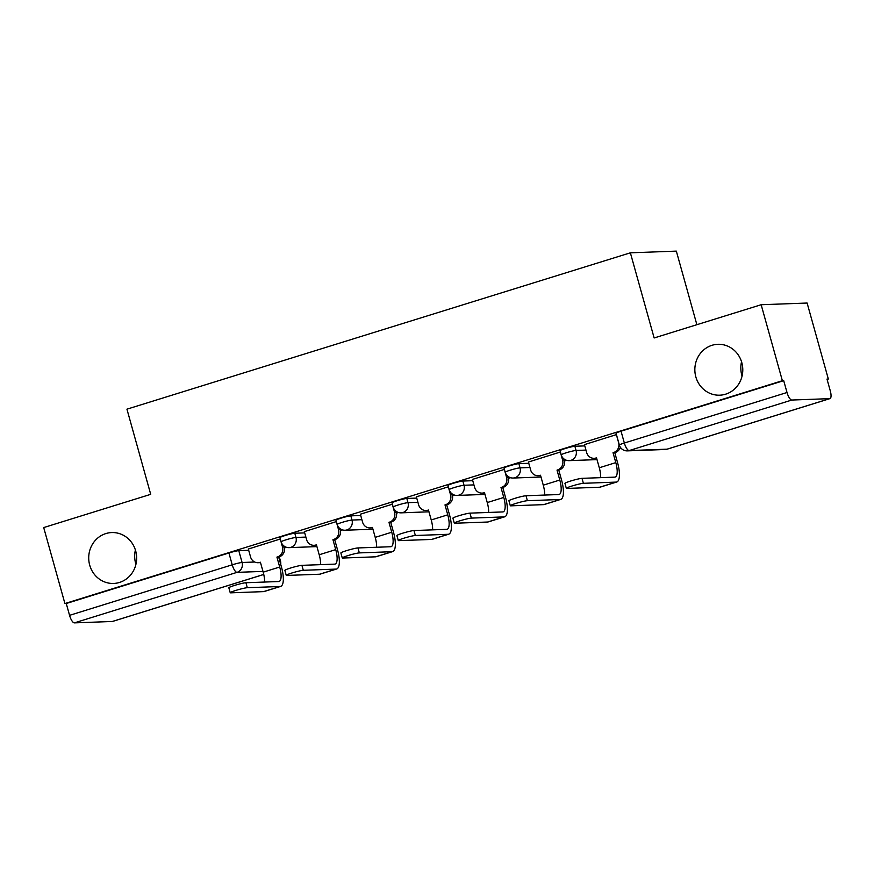 <?xml version="1.0" encoding="UTF-8"?>
<svg xmlns="http://www.w3.org/2000/svg" width="874" height="874" viewBox="0 0 874 874"><rect width="100%" height="100%" fill="white"/><g stroke="black" fill="none" stroke-linecap="round" stroke-linejoin="round"><path stroke-width="1.31" d="M135.929 564.331A25.466 23.969 87.9 0 1 135.667 563.457A25.466 23.969 87.9 0 1 135.404 549.997M135.667 550.871A25.466 23.969 87.9 0 1 113.62 583.45A25.466 23.969 87.9 0 1 89.705 565.15A25.466 23.969 87.9 0 1 111.752 532.561A25.466 23.969 87.9 0 1 135.667 550.871M742.07 376.071A25.466 23.969 87.9 0 1 741.808 375.197A25.466 23.969 87.9 0 1 741.545 361.727M741.797 362.601A25.466 23.969 87.9 0 1 719.761 395.19A25.466 23.969 87.9 0 1 695.835 376.88A25.466 23.969 87.9 0 1 717.882 344.301A25.466 23.969 87.9 0 1 741.797 362.601M304.709 532.889L294.8 533.249A7.953 0.666 164.4 0 0 284.935 535.576A7.953 0.666 164.4 0 0 279.953 537.619L281.133 541.825A7.953 0.666 -15.6 0 1 286.115 539.782A7.953 0.666 -15.6 0 1 295.969 537.455L305.878 537.084M360.722 515.485L350.813 515.857A7.953 0.666 164.4 0 0 340.958 518.184A7.953 0.666 164.4 0 0 335.977 520.227L337.146 524.422A7.953 0.666 -15.6 0 1 342.127 522.379A7.953 0.666 -15.6 0 1 351.993 520.052L361.891 519.691M416.745 498.093L406.836 498.453A7.953 0.666 164.4 0 0 396.971 500.78A7.953 0.666 164.4 0 0 391.989 502.823L393.158 507.029A7.953 0.666 -15.6 0 1 398.151 504.986A7.953 0.666 -15.6 0 1 408.005 502.659L417.914 502.288M472.758 480.689L462.849 481.05A7.953 0.666 164.4 0 0 452.994 483.388A7.953 0.666 164.4 0 0 448.012 485.431L449.181 489.626A7.953 0.666 -15.6 0 1 454.163 487.583A7.953 0.666 -15.6 0 1 464.028 485.256L473.927 484.895M528.77 463.296L518.872 463.657A7.953 0.666 164.4 0 0 509.007 465.984A7.953 0.666 164.4 0 0 504.025 468.027L505.194 472.222A7.953 0.666 -15.6 0 1 510.176 470.19A7.953 0.666 -15.6 0 1 520.041 467.852L529.95 467.492M584.793 445.893L574.884 446.253A7.953 0.666 164.4 0 0 565.03 448.591A7.953 0.666 164.4 0 0 560.037 450.623L561.217 454.83A7.953 0.666 -15.6 0 1 566.199 452.787A7.953 0.666 -15.6 0 1 576.064 450.46L585.962 450.088M284.465 547.943L286.519 547.31M340.489 530.551L342.542 529.906M396.501 513.147L398.555 512.514M452.524 495.755L454.578 495.11M508.537 478.351L510.591 477.717M564.549 460.959L566.614 460.314M827.088 379.414L828.334 379.021L826.99 379.076L830.3 390.907A7.953 2.6 72.7 0 1 829.983 398.61A7.953 2.6 72.7 0 1 829.754 398.642L791.822 400.041L629.16 450.558L667.091 449.17L829.754 398.642M696.873 324.691L676.334 251.122L630.373 252.815L654.145 337.965L761.156 304.731L782.372 380.714L64.916 603.552L43.7 527.568L150.71 494.334L126.938 409.174L630.373 252.815M761.156 304.731L807.117 303.038L828.334 379.021M112.735 621.348A7.953 2.6 -107.3 0 1 112.528 621.447A7.953 2.6 -107.3 0 1 112.298 621.48L74.377 622.878A7.953 2.6 -107.3 0 1 69.559 615.34L66.26 603.508L228.922 552.98A7.953 0.666 -15.6 0 1 238.788 550.653L248.686 550.281M66.26 603.508L64.916 603.552M783.705 380.66L621.043 431.188A7.953 0.666 164.4 0 0 616.061 433.231L619.36 445.063A7.953 0.666 -15.6 0 1 624.342 443.02L787.015 392.502L783.705 380.66L782.372 380.714M787.015 392.502A7.953 2.6 72.7 0 0 791.822 400.041M616.443 434.597L584.444 444.626M560.431 452L528.42 462.029M504.407 469.404L472.408 479.422M448.395 486.796L416.385 496.825M392.371 504.2L360.372 514.218M336.359 521.592L304.349 531.621M280.336 538.996L248.336 549.025M583.395 483.311A9.155 0.765 164.4 0 0 573.475 485.562A9.155 0.765 164.4 0 0 566.33 488.337A9.155 0.765 164.4 0 0 566.876 488.435L599.651 487.233A20.091 6.566 -107.3 0 0 600.22 487.135L616.738 482A20.091 6.566 -107.3 0 1 616.17 482.098L583.395 483.311L582.008 478.34L614.783 477.138A14.924 4.873 72.7 0 0 615.209 477.062A14.924 4.873 72.7 0 0 615.809 462.63L613.035 452.71L613.57 452.535A7.953 7.495 -92.1 0 0 618.628 442.67L618.694 442.67M566.33 488.337L564.943 483.366A9.155 0.765 -15.6 0 1 572.088 480.591A9.155 0.765 -15.6 0 1 582.008 478.34M613.035 452.71L614.772 452.645L617.547 462.575A20.091 6.566 -107.3 0 1 616.738 482M620.332 447.237A7.953 7.495 87.9 0 1 615.318 452.47L614.772 452.645M596.614 458.184A7.953 7.495 87.9 0 1 595.882 458.249L594.134 458.315A7.953 7.495 -92.1 0 0 595.981 458.009L596.516 457.834L599.291 467.765A14.924 4.873 72.7 0 1 600.656 477.652M584.411 444.549L586.662 452.601A7.953 7.495 -92.1 0 0 594.134 458.315M616.378 434.618L618.628 442.67M527.383 500.704A9.155 0.765 164.4 0 0 517.452 502.954A9.155 0.765 164.4 0 0 510.307 505.729A9.155 0.765 164.4 0 0 510.864 505.838L543.628 504.637A20.091 6.566 -107.3 0 0 544.207 504.538L560.726 499.404A20.091 6.566 -107.3 0 1 560.147 499.502L527.383 500.704L525.995 495.744L558.759 494.542A14.924 4.873 72.7 0 0 559.185 494.466A14.924 4.873 72.7 0 0 559.786 480.034L557.022 470.103L557.557 469.939A7.953 7.495 -92.1 0 0 562.605 460.074L564.353 460.008A7.953 7.495 87.9 0 1 559.294 469.873L558.759 470.037L561.534 479.968A20.091 6.566 -107.3 0 1 560.726 499.404M510.307 505.729L508.919 500.769A9.155 0.765 -15.6 0 1 516.064 497.994A9.155 0.765 -15.6 0 1 525.995 495.744M557.022 470.103L558.759 470.037M564.08 459.036L564.353 460.008M540.602 475.587A7.953 7.495 87.9 0 1 539.859 475.653L538.122 475.718A7.953 7.495 -92.1 0 0 539.957 475.401L540.503 475.238L543.267 485.168A14.924 4.873 72.7 0 1 544.644 495.055M528.399 461.942L530.649 469.993A7.953 7.495 -92.1 0 0 538.122 475.718M560.354 452.022L562.605 460.074M471.359 518.107A9.155 0.765 164.4 0 0 461.439 520.358A9.155 0.765 164.4 0 0 454.294 523.133A9.155 0.765 164.4 0 0 454.841 523.231L487.616 522.029A20.091 6.566 -107.3 0 0 488.184 521.931L504.702 516.807A20.091 6.566 -107.3 0 1 504.134 516.895L471.359 518.107L469.983 513.136L502.747 511.935A14.924 4.873 72.7 0 0 503.173 511.869A14.924 4.873 72.7 0 0 503.774 497.437L500.999 487.506L501.534 487.331A7.953 7.495 -92.1 0 0 506.592 477.466L508.329 477.401A7.953 7.495 87.9 0 1 503.282 487.277L502.747 487.441L505.511 497.372A20.091 6.566 -107.3 0 1 504.702 516.807M454.294 523.133L452.907 518.162A9.155 0.765 -15.6 0 1 460.052 515.387A9.155 0.765 -15.6 0 1 469.983 513.136M500.999 487.506L502.747 487.441M508.056 476.428L508.329 477.401M484.578 492.991A7.953 7.495 87.9 0 1 483.846 493.056L482.098 493.111A7.953 7.495 -92.1 0 0 483.945 492.805L484.48 492.63L487.255 502.561A14.924 4.873 72.7 0 1 488.632 512.459M472.386 479.345L474.626 487.397A7.953 7.495 -92.1 0 0 482.098 493.111M504.342 469.414L506.592 477.466M415.347 535.5A9.155 0.765 164.4 0 0 405.416 537.75A9.155 0.765 164.4 0 0 398.271 540.525A9.155 0.765 164.4 0 0 398.828 540.635L431.592 539.433A20.091 6.566 -107.3 0 0 432.171 539.334L448.69 534.2A20.091 6.566 -107.3 0 1 448.111 534.298L415.347 535.5L413.959 530.54L446.723 529.338A14.924 4.873 72.7 0 0 447.149 529.262A14.924 4.873 72.7 0 0 447.75 514.83L444.986 504.899L445.522 504.735A7.953 7.495 -92.1 0 0 450.569 494.87L452.317 494.804A7.953 7.495 87.9 0 1 447.259 504.669L446.723 504.844L449.498 514.764A20.091 6.566 -107.3 0 1 448.69 534.2M398.271 540.525L396.883 535.565A9.155 0.765 -15.6 0 1 404.039 532.79A9.155 0.765 -15.6 0 1 413.959 530.54M444.986 504.899L446.723 504.844M452.044 493.832L452.317 494.804M428.566 510.383A7.953 7.495 87.9 0 1 427.834 510.449L426.086 510.514A7.953 7.495 -92.1 0 0 427.921 510.197L428.468 510.034L431.232 519.964A14.924 4.873 72.7 0 1 432.608 529.852M416.363 496.738L418.613 504.79A7.953 7.495 -92.1 0 0 426.086 510.514M448.318 486.818L450.569 494.87M359.334 552.903A9.155 0.765 164.4 0 0 349.403 555.154A9.155 0.765 164.4 0 0 342.258 557.929A9.155 0.765 164.4 0 0 342.816 558.038L375.58 556.825A20.091 6.566 -107.3 0 0 376.159 556.727L392.666 551.603A20.091 6.566 -107.3 0 1 392.098 551.702L359.334 552.903L357.947 547.943L390.711 546.731A14.924 4.873 72.7 0 0 391.137 546.665A14.924 4.873 72.7 0 0 391.738 532.233L388.963 522.302L389.509 522.139A7.953 7.495 -92.1 0 0 394.556 512.262L396.293 512.208A7.953 7.495 87.9 0 1 391.246 522.073L390.711 522.237L393.475 532.168A20.091 6.566 -107.3 0 1 392.666 551.603M342.258 557.929L340.871 552.969A9.155 0.765 -15.6 0 1 348.016 550.194A9.155 0.765 -15.6 0 1 357.947 547.943M388.963 522.302L390.711 522.237M396.02 511.224L396.293 512.208M372.543 527.787A7.953 7.495 87.9 0 1 371.811 527.852L370.073 527.918A7.953 7.495 -92.1 0 0 371.909 527.601L372.444 527.437L375.219 537.357A14.924 4.873 72.7 0 1 376.596 547.255M360.35 514.141L362.59 522.193A7.953 7.495 -92.1 0 0 370.073 527.918M392.306 504.211L394.556 512.262M303.311 570.296A9.155 0.765 164.4 0 0 293.391 572.546A9.155 0.765 164.4 0 0 286.235 575.332A9.155 0.765 164.4 0 0 286.792 575.431L319.556 574.229A20.091 6.566 -107.3 0 0 320.135 574.131L336.654 568.996A20.091 6.566 -107.3 0 1 336.075 569.094L303.311 570.296L301.923 565.336L334.687 564.134A14.924 4.873 72.7 0 0 335.124 564.058A14.924 4.873 72.7 0 0 335.725 549.626L332.95 539.706L333.486 539.531A7.953 7.495 -92.1 0 0 338.533 529.666L340.281 529.6A7.953 7.495 87.9 0 1 335.234 539.466L334.687 539.64L337.462 549.56A20.091 6.566 -107.3 0 1 336.654 568.996M286.235 575.332L284.858 570.361A9.155 0.765 -15.6 0 1 292.003 567.587A9.155 0.765 -15.6 0 1 301.923 565.336M332.95 539.706L334.687 539.64M340.008 528.628L340.281 529.6M316.53 545.179A7.953 7.495 87.9 0 1 315.798 545.245L314.05 545.31A7.953 7.495 -92.1 0 0 315.896 544.994L316.432 544.83L319.207 554.761A14.924 4.873 72.7 0 1 320.572 564.648M304.327 531.545L306.577 539.597A7.953 7.495 -92.1 0 0 314.05 545.31M336.293 521.614L338.533 529.666M247.298 587.699A9.155 0.765 164.4 0 0 237.367 589.95A9.155 0.765 164.4 0 0 230.223 592.725A9.155 0.765 164.4 0 0 230.78 592.834L263.544 591.622A20.091 6.566 -107.3 0 0 264.123 591.534L280.641 586.399A20.091 6.566 -107.3 0 1 280.062 586.498L247.298 587.699L245.911 582.74L278.675 581.527A14.924 4.873 72.7 0 0 279.101 581.461A14.924 4.873 72.7 0 0 279.702 567.029L276.927 557.099L277.473 556.935A7.953 7.495 -92.1 0 0 282.521 547.069L284.258 547.004A7.953 7.495 87.9 0 1 279.21 556.869L278.675 557.033L281.45 566.964A20.091 6.566 -107.3 0 1 280.641 586.399M230.223 592.725L228.835 587.765A9.155 0.765 -15.6 0 1 235.98 584.99A9.155 0.765 -15.6 0 1 245.911 582.74M276.927 557.099L278.675 557.033M283.984 546.032L284.258 547.004M260.507 562.583A7.953 7.495 87.9 0 1 259.775 562.648L258.038 562.714A7.953 7.495 -92.1 0 0 259.873 562.397L260.408 562.233L263.183 572.153A14.924 4.873 72.7 0 1 264.56 582.051M248.314 548.938L250.565 556.989A7.953 7.495 -92.1 0 0 258.038 562.714M280.27 539.018L282.521 547.069M294.8 533.249L295.969 537.455A7.953 7.495 87.9 0 1 290.922 547.321A7.953 7.495 -92.1 0 1 289.086 547.637L316.923 546.611M350.813 515.857L351.993 520.052A7.953 7.495 87.9 0 1 346.945 529.917A7.953 7.495 -92.1 0 1 345.099 530.234L372.947 529.207M406.836 498.453L408.005 502.659A7.953 7.495 87.9 0 1 402.958 512.525A7.953 7.495 -92.1 0 1 401.122 512.841L428.959 511.814M462.849 481.05L464.028 485.256A7.953 7.495 87.9 0 1 458.981 495.121A7.953 7.495 -92.1 0 1 457.135 495.438L484.983 494.411M518.872 463.657L520.041 467.852A7.953 7.495 87.9 0 1 514.994 477.728A7.953 7.495 -92.1 0 1 513.158 478.034L540.995 477.018M574.884 446.253L576.064 450.46A7.953 7.495 87.9 0 1 571.006 460.325A7.953 7.495 -92.1 0 1 569.171 460.642L597.018 459.615M238.788 550.653L242.087 562.485L254.716 562.026M279.811 561.097L280.019 561.097A7.953 0.666 -15.6 0 1 280.499 561.184L279.287 556.847M278.861 556.978L280.019 561.097A7.953 7.495 -92.1 0 1 280.314 562.911M262.976 571.399L237.04 572.35L74.377 622.878M112.298 621.48L263.762 574.436M621.043 431.188L624.342 443.02A7.953 2.6 -107.3 0 0 629.16 450.558A7.953 7.495 87.9 0 1 627.324 450.875L665.245 449.487A7.953 7.953 0 0 0 667.31 449.127A7.953 2.6 72.7 0 0 667.528 449.028M228.922 552.98L232.222 564.812A7.953 0.666 -15.6 0 1 242.087 562.485A7.953 7.495 -92.1 0 1 237.04 572.35A7.953 2.6 -107.3 0 1 232.222 564.812L69.559 615.34M829.983 398.61L667.31 449.127A7.953 2.6 72.7 0 1 667.091 449.17A7.953 7.495 87.9 0 1 665.245 449.487M613.57 452.535L615.318 452.47M615.809 462.63L599.291 467.765M595.981 458.009L596.56 457.987M616.17 482.098L599.651 487.233M557.557 469.939L559.294 469.873M559.786 480.034L543.267 485.168M539.957 475.401L540.536 475.38M560.147 499.502L543.628 504.637M501.534 487.331L503.282 487.277M503.774 497.437L487.255 502.561M483.945 492.805L484.524 492.783M504.134 516.895L487.616 522.029M445.522 504.735L447.259 504.669M447.75 514.83L431.232 519.964M427.921 510.197L428.5 510.176M448.111 534.298L431.592 539.433M389.509 522.139L391.246 522.073M391.738 532.233L375.219 537.357M371.909 527.601L372.488 527.579M392.098 551.702L375.58 556.825M333.486 539.531L335.234 539.466M335.725 549.626L319.207 554.761M315.896 544.994L316.475 544.972M336.075 569.094L319.556 574.229M277.473 556.935L279.21 556.869M279.702 567.029L263.183 572.153M259.873 562.397L260.452 562.375M280.062 586.498L263.544 591.622M561.217 454.83A7.953 7.953 0 0 0 569.171 460.642M505.194 472.222A7.953 7.953 0 0 0 513.158 478.034M449.181 489.626A7.953 7.953 0 0 0 457.135 495.438M393.158 507.029A7.953 7.953 0 0 0 401.122 512.841M337.146 524.422A7.953 7.953 0 0 0 345.099 530.234M281.133 541.825A7.953 7.953 0 0 0 289.086 547.637M112.528 621.447L263.762 574.469M280.718 564.375A7.953 7.953 0 0 0 280.499 561.184M619.36 445.063A7.953 7.953 0 0 0 627.324 450.875"/></g></svg>
